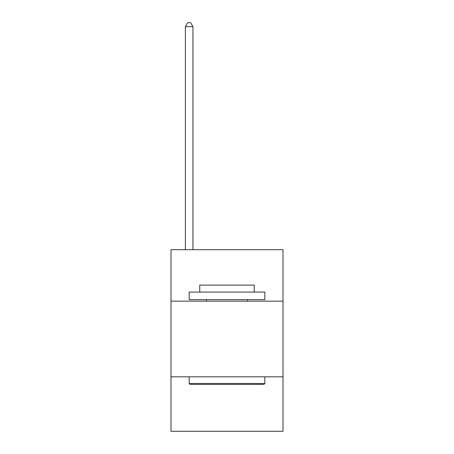 <?xml version="1.0" encoding="UTF-8"?>
<svg xmlns="http://www.w3.org/2000/svg" width="454" height="454" viewBox="0 0 454 454"><rect width="100%" height="100%" fill="white"/><g stroke="black" fill="none" stroke-linecap="round" stroke-linejoin="round"><path stroke-width="0.68" d="M282.995 301.155L282.995 249.7L171.005 249.7L171.005 301.155L282.995 301.155L282.995 431.3L171.005 431.3L171.005 301.155M282.995 376.82L171.005 376.82M190.073 384.385L189.165 383.477L264.835 383.477L263.927 384.385L190.073 384.385M264.835 292.075L264.835 299.64L189.165 299.64L189.165 292.075L264.835 292.075M199.76 292.075L199.76 285.112L254.24 285.112L254.24 292.075M264.835 376.82L264.835 383.477M189.165 376.82L189.165 383.477M247.583 299.64L247.583 301.155M206.417 299.64L206.417 301.155M192.95 249.7L192.95 26.633L185.385 26.633L185.385 249.7M185.385 26.633L187.655 22.7L190.68 22.7L192.95 26.633"/></g></svg>
